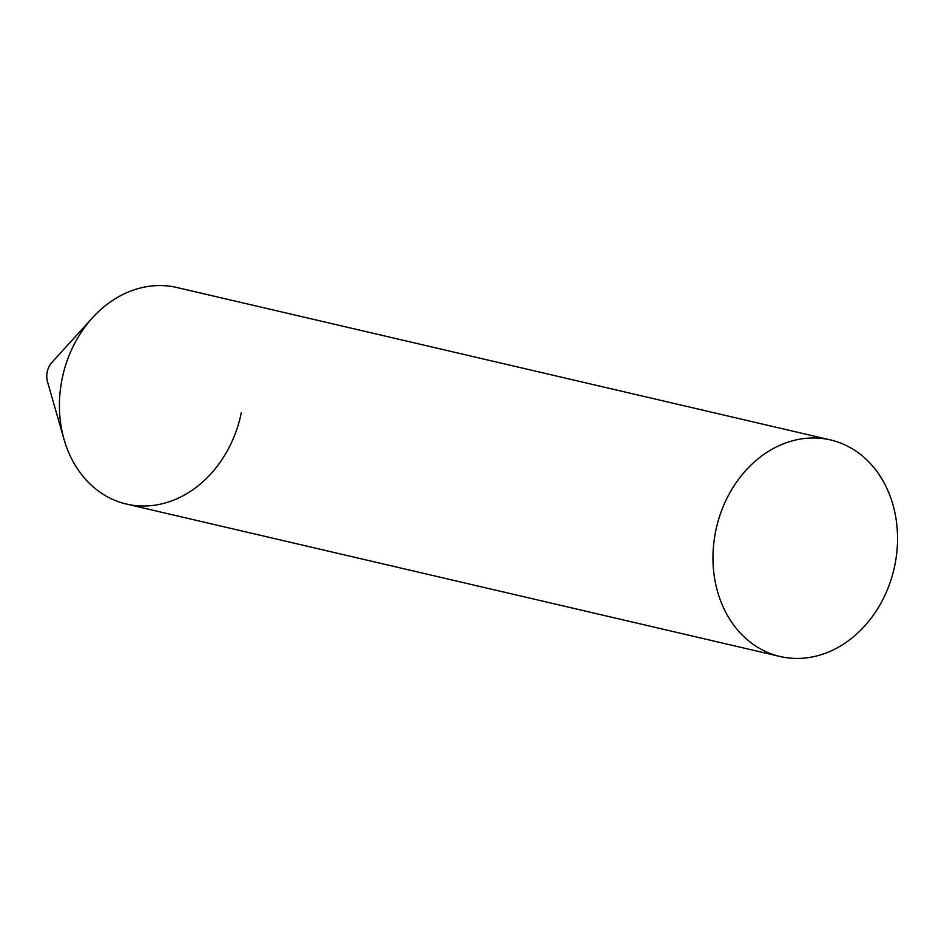 <?xml version="1.0" encoding="UTF-8"?>
<svg xmlns="http://www.w3.org/2000/svg" width="944" height="944" viewBox="0 0 944 944"><rect width="100%" height="100%" fill="white"/><g stroke="black" fill="none" stroke-linecap="round" stroke-linejoin="round"><path stroke-width="1.42" d="M241.251 412.965A111.168 91.155 -76.9 0 1 155.182 505.146A111.168 91.155 -76.9 0 1 64.086 439.55L47.507 381.765A17.783 14.585 -76.9 0 1 47.2 372.019A17.783 14.585 -76.9 0 1 52.05 362.284L92.488 317.798A111.168 91.155 -76.9 0 1 179.82 288.25M64.086 439.55A111.168 91.155 -76.9 0 1 62.151 378.615A111.168 91.155 -76.9 0 1 92.488 317.798M830.508 439.939L176.953 287.519A111.168 91.155 103.1 0 0 174.05 286.905A111.168 91.155 103.1 0 0 62.528 376.845A111.168 91.155 103.1 0 0 126.449 504.061L780.004 656.481A111.168 91.155 103.1 0 0 782.906 657.095A111.168 91.155 103.1 0 0 894.428 567.155A111.168 91.155 103.1 0 0 830.508 439.939A111.168 91.155 103.1 0 0 827.605 439.326A111.168 91.155 103.1 0 0 716.083 529.265A111.168 91.155 103.1 0 0 780.004 656.481"/></g></svg>
